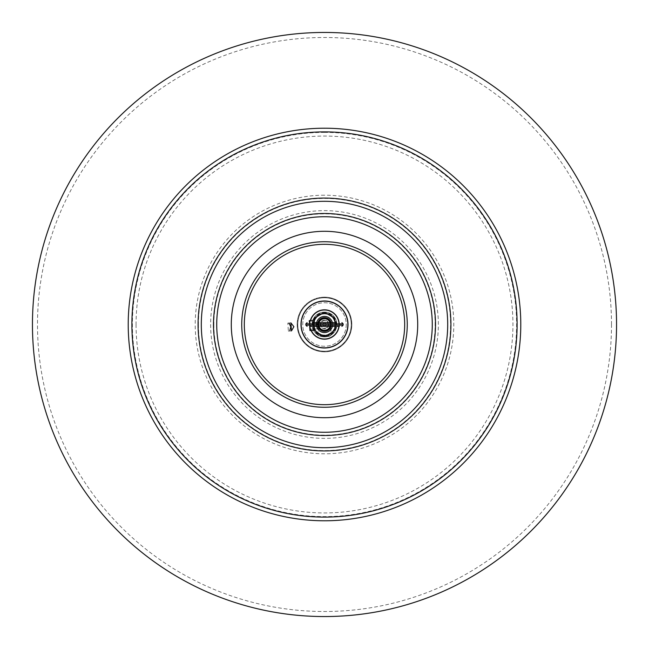 <?xml version="1.0" encoding="UTF-8"?>
<svg xmlns="http://www.w3.org/2000/svg" width="649" height="649" viewBox="0 0 649 649"><rect width="100%" height="100%" fill="white"/><g stroke="black" fill="none" stroke-linecap="round" stroke-linejoin="round"><path stroke-width="0.49" stroke-dasharray="3.25 2.43" d="M312.072 324.5A12.428 12.428 0 0 0 324.5 336.928A12.428 12.428 0 0 0 336.928 324.5A12.428 12.428 0 0 0 324.5 312.072A12.428 12.428 0 0 0 312.072 324.5A12.428 12.428 0 0 0 324.5 336.928A12.428 12.428 0 0 0 336.928 324.5A12.428 12.428 0 0 0 324.5 312.072A12.428 12.428 0 0 0 312.072 324.5L312.177 322.869L312.072 324.5A12.428 12.428 0 0 0 324.5 336.928A12.428 12.428 0 0 0 336.928 324.5A12.428 12.428 0 0 0 324.5 312.072A12.428 12.428 0 0 0 312.072 324.5A12.428 12.428 0 0 0 324.5 336.928A12.428 12.428 0 0 0 336.928 324.5A12.428 12.428 0 0 0 324.5 312.072A12.428 12.428 0 0 0 312.072 324.5L312.177 326.131L318.505 326.131L318.505 322.869L318.286 324.5A6.214 6.214 0 0 0 324.5 330.714A6.214 6.214 0 0 0 330.714 324.5A6.214 6.214 0 0 0 324.5 318.286A6.214 6.214 0 0 0 318.286 324.5A6.214 6.214 0 0 0 324.5 330.714A6.214 6.214 0 0 0 330.714 324.5A6.214 6.214 0 0 0 324.5 318.286A6.214 6.214 0 0 0 318.286 324.5A6.214 6.214 0 0 1 324.5 318.286A6.214 6.214 0 0 1 330.714 324.5A6.214 6.214 0 0 1 324.5 330.714A6.214 6.214 0 0 1 318.286 324.5A6.214 6.214 0 0 1 324.5 318.286A6.214 6.214 0 0 1 330.714 324.5A6.214 6.214 0 0 1 324.5 330.714A6.214 6.214 0 0 1 318.286 324.5A6.214 6.214 0 0 0 318.57 326.366A6.214 6.214 0 0 1 318.57 322.634A6.214 6.214 0 0 0 318.57 326.366M611.504 324.5A287.004 287.004 0 0 0 324.5 37.496A287.004 287.004 0 0 0 37.496 324.5A287.004 287.004 0 0 0 324.5 611.504A287.004 287.004 0 0 0 611.504 324.5M331.022 324.5A6.522 6.522 0 0 1 321.239 330.154A6.522 6.522 0 0 1 321.239 318.846A6.522 6.522 0 0 1 331.022 324.5A6.522 6.522 0 0 0 321.239 318.846A6.522 6.522 0 0 0 321.239 330.154A6.522 6.522 0 0 0 331.022 324.5A6.522 6.522 0 0 1 321.239 330.154A6.522 6.522 0 0 1 321.239 318.846A6.522 6.522 0 0 1 331.022 324.5A6.522 6.522 0 0 0 321.239 318.846A6.522 6.522 0 0 0 321.239 330.154A6.522 6.522 0 0 0 331.022 324.5M417.705 324.5A93.205 93.205 0 0 1 277.894 405.219A93.205 93.205 0 0 1 277.894 243.781A93.205 93.205 0 0 1 417.705 324.5A93.205 93.205 0 0 1 277.894 405.219A93.205 93.205 0 0 1 277.894 243.781A93.205 93.205 0 0 1 417.705 324.5A93.205 93.205 0 0 1 277.894 405.219A93.205 93.205 0 0 1 277.894 243.781A93.205 93.205 0 0 1 417.705 324.5M319.008 327.412L321.239 329.789L324.5 330.714L327.761 329.789L329.992 327.412C326.333 331.582 322.667 331.582 319.008 327.412A6.522 1.687 180 0 0 317.978 328.329A6.522 1.687 180 0 0 321.239 329.789M327.761 329.789A6.522 1.687 180 0 0 331.022 328.329A6.522 1.687 180 0 0 329.992 327.412M324.5 336.928C307.569 332.921 328.994 339.151 331.022 335.079L324.5 336.928L317.978 335.079L317.978 328.329M322.951 324.5A1.549 1.549 0 0 0 324.5 326.049A1.549 1.549 0 0 0 326.049 324.5A1.549 1.549 0 0 0 324.5 322.951A1.549 1.549 0 0 0 322.951 324.5A1.549 1.549 0 0 0 324.5 326.049A1.549 1.549 0 0 0 326.049 324.5A1.549 1.549 0 0 0 324.5 322.951A1.549 1.549 0 0 0 322.951 324.5M320.768 324.5A3.732 3.732 0 0 0 324.5 328.232A3.732 3.732 0 0 0 328.232 324.5A3.732 3.732 0 0 0 324.5 320.768A3.732 3.732 0 0 0 320.768 324.5A3.732 3.732 0 0 0 324.5 328.232A3.732 3.732 0 0 0 328.232 324.5A3.732 3.732 0 0 0 324.5 320.768A3.732 3.732 0 0 0 320.768 324.5M330.698 324.889A6.214 6.214 0 0 0 321.734 318.935A6.214 6.214 0 0 0 321.06 329.676A6.214 6.214 0 0 0 330.698 324.889A6.214 6.214 0 0 1 321.06 329.676A6.214 6.214 0 0 1 321.734 318.935A6.214 6.214 0 0 1 330.698 324.889M297.834 322.829A26.723 26.723 0 0 0 336.385 348.432A26.723 26.723 0 0 0 339.281 302.239A26.723 26.723 0 0 0 297.834 322.829A26.723 26.723 0 0 0 322.829 351.166A26.723 26.723 0 0 0 351.166 326.171A26.723 26.723 0 0 0 326.171 297.834A26.723 26.723 0 0 0 297.834 322.829A26.723 26.723 0 0 0 322.829 351.166A26.723 26.723 0 0 0 351.166 326.171A26.723 26.723 0 0 0 326.171 297.834A26.723 26.723 0 0 0 297.834 322.829M326.212 297.21A27.339 27.339 0 0 0 297.21 322.788A27.339 27.339 0 0 0 322.788 351.79A27.339 27.339 0 0 0 351.79 326.212A27.339 27.339 0 0 0 326.212 297.21M297.21 322.788A27.339 27.339 0 0 0 322.788 351.79A27.339 27.339 0 0 0 351.79 326.212A27.339 27.339 0 0 0 326.212 297.21A27.339 27.339 0 0 0 297.21 322.788M324.5 312.567L314.165 318.537L314.165 330.463L324.5 336.433L334.835 330.463L334.835 318.537L324.5 312.567L314.165 318.537L314.165 330.463L324.5 336.433L334.835 330.463L334.835 318.537L324.5 312.567A11.933 11.933 0 0 1 334.835 330.463A11.933 11.933 0 0 1 314.165 330.463A11.933 11.933 0 0 1 324.5 312.567M347.613 324.5A23.113 23.113 0 0 1 324.5 347.613A23.113 23.113 0 0 1 301.387 324.5A23.113 23.113 0 0 1 324.5 301.387A23.113 23.113 0 0 1 347.613 324.5A23.113 23.113 0 0 1 324.5 347.613A23.113 23.113 0 0 1 301.387 324.5A23.113 23.113 0 0 1 324.5 301.387A23.113 23.113 0 0 1 347.613 324.5M347.986 324.5A23.486 23.486 0 0 1 324.5 347.986A23.486 23.486 0 0 1 301.014 324.5A23.486 23.486 0 0 1 324.5 301.014A23.486 23.486 0 0 1 347.986 324.5A23.486 23.486 0 0 1 324.5 347.986A23.486 23.486 0 0 1 301.014 324.5A23.486 23.486 0 0 1 324.5 301.014A23.486 23.486 0 0 1 347.986 324.5M346.25 324.5A21.75 21.75 0 0 1 324.5 346.25A21.75 21.75 0 0 1 302.75 324.5A21.75 21.75 0 0 1 324.5 302.75A21.75 21.75 0 0 1 346.25 324.5A21.75 21.75 0 0 1 324.5 346.25A21.75 21.75 0 0 1 302.75 324.5A21.75 21.75 0 0 1 324.5 302.75A21.75 21.75 0 0 1 346.25 324.5M339.411 324.5A14.911 14.911 0 0 1 324.5 339.411A14.911 14.911 0 0 1 309.589 324.5A14.911 14.911 0 0 1 324.5 309.589A14.911 14.911 0 0 1 339.411 324.5A14.911 14.911 0 0 1 324.5 339.411A14.911 14.911 0 0 1 309.589 324.5A14.911 14.911 0 0 1 324.5 309.589A14.911 14.911 0 0 1 339.411 324.5M324.638 320.152A4.348 4.348 0 0 0 320.671 326.561A4.348 4.348 0 0 0 328.199 326.788A4.348 4.348 0 0 0 324.638 320.152A4.348 4.348 0 0 1 328.199 326.788A4.348 4.348 0 0 1 320.671 326.561A4.348 4.348 0 0 1 324.638 320.152M324.695 318.286A6.214 6.214 0 0 0 319.024 327.437A6.214 6.214 0 0 0 329.781 327.769A6.214 6.214 0 0 0 324.695 318.286A6.214 6.214 0 0 0 319.024 327.437A6.214 6.214 0 0 0 329.781 327.769A6.214 6.214 0 0 0 324.695 318.286M318.959 324.5A5.541 5.541 0 0 1 327.274 319.706A5.541 5.541 0 0 1 327.274 329.294A5.541 5.541 0 0 1 318.959 324.5A5.541 5.541 0 0 0 324.5 330.041A5.541 5.541 0 0 0 330.041 324.5A5.541 5.541 0 0 0 324.5 318.959A5.541 5.541 0 0 0 318.959 324.5A5.541 5.541 0 0 1 327.274 319.706A5.541 5.541 0 0 1 327.274 329.294A5.541 5.541 0 0 1 318.959 324.5A5.541 5.541 0 0 0 324.5 330.041A5.541 5.541 0 0 0 330.041 324.5A5.541 5.541 0 0 0 324.5 318.959A5.541 5.541 0 0 0 318.959 324.5A5.541 5.541 0 0 1 327.274 319.706A5.541 5.541 0 0 1 327.274 329.294A5.541 5.541 0 0 1 318.959 324.5A5.541 5.541 0 0 0 324.5 330.041A5.541 5.541 0 0 0 330.041 324.5A5.541 5.541 0 0 0 324.5 318.959A5.541 5.541 0 0 0 318.959 324.5M336.928 324.5A12.428 12.428 0 0 0 318.286 313.735A12.428 12.428 0 0 0 318.286 335.265A12.428 12.428 0 0 0 336.928 324.5A12.428 12.428 0 0 0 318.286 313.735A12.428 12.428 0 0 0 318.286 335.265A12.428 12.428 0 0 0 336.928 324.5A12.428 12.428 0 0 0 318.286 313.735A12.428 12.428 0 0 0 318.286 335.265A12.428 12.428 0 0 0 336.928 324.5A12.428 12.428 0 0 0 318.286 313.735A12.428 12.428 0 0 0 318.286 335.265A12.428 12.428 0 0 0 336.928 324.5A12.428 12.428 0 0 0 318.286 313.735A12.428 12.428 0 0 0 318.286 335.265A12.428 12.428 0 0 0 336.928 324.5A12.428 12.428 0 0 0 318.286 313.735A12.428 12.428 0 0 0 318.286 335.265A12.428 12.428 0 0 0 336.928 324.5M291.458 330.925L288.383 331.144L289.819 330.43M289.324 323.591L287.807 323.088L288.383 331.144M309.362 321.88L309.889 329.319L309.362 321.88L316.931 321.352L317.507 328.783L316.931 321.352M314.887 330.211L309.979 330.56L309.281 320.638L310.538 320.549A14.513 14.513 0 0 0 311.277 330.471M310.538 320.549L314.83 320.249C313.718 323.656 313.97 326.958 315.584 330.163A10.562 10.562 0 0 0 335.022 325.465A10.562 10.562 0 0 0 314.83 320.249L314.132 320.298M309.678 326.366L309.419 322.634M338.892 326.366A14.513 14.513 0 0 0 338.892 322.634M336.896 323.632A12.428 12.428 0 0 0 323.632 312.104A12.428 12.428 0 0 0 312.104 325.368A12.428 12.428 0 0 0 325.368 336.896A12.428 12.428 0 0 0 336.896 323.632M338.973 323.478A14.513 14.513 0 0 0 323.478 310.027A14.513 14.513 0 0 0 310.027 325.522A14.513 14.513 0 0 0 325.522 338.973A14.513 14.513 0 0 0 338.973 323.478M323.762 313.962A10.562 10.562 0 0 0 313.962 325.238A10.562 10.562 0 0 0 325.238 335.038A10.562 10.562 0 0 0 335.038 323.762A10.562 10.562 0 0 0 323.762 313.962M323.924 316.314A8.202 8.202 0 0 0 316.314 325.076A8.202 8.202 0 0 0 325.076 332.686A8.202 8.202 0 0 0 332.686 323.924A8.202 8.202 0 0 0 323.924 316.314A8.202 8.202 0 0 0 316.314 325.076A8.202 8.202 0 0 0 325.076 332.686A8.202 8.202 0 0 0 332.686 323.924A8.202 8.202 0 0 0 323.924 316.314M330.43 326.366A6.214 6.214 0 0 0 330.43 322.634A6.214 6.214 0 0 1 330.43 326.366A6.214 6.214 0 0 0 324.5 318.286A6.214 6.214 0 0 0 318.286 324.5M332.58 324.5A8.08 8.08 0 0 1 320.46 331.493A8.08 8.08 0 0 1 320.46 317.507A8.08 8.08 0 0 1 332.361 326.366A8.08 8.08 0 0 0 320.46 317.507A8.08 8.08 0 0 0 320.46 331.493A8.08 8.08 0 0 0 332.361 322.634A8.08 8.08 0 0 1 332.58 324.5M316.639 326.366A8.08 8.08 0 0 1 316.639 322.634A8.08 8.08 0 0 0 316.639 326.366M335.687 326.366L336.612 326.366L335.687 326.366L335.687 324.5A11.187 11.187 0 0 1 324.5 335.687A11.187 11.187 0 0 1 313.313 324.5L313.499 326.512L313.313 324.5A11.187 11.187 0 0 1 313.426 322.951L313.954 323.875L313.426 326.049A11.187 11.187 0 0 1 313.313 324.5L313.313 322.634L312.388 322.634L313.426 322.951A11.187 11.187 0 0 1 313.475 322.634M335.525 322.634A11.187 11.187 0 0 1 335.687 324.5L335.574 326.049L335.046 323.875L336.612 322.634L335.687 322.634L335.687 324.5A11.187 11.187 0 0 1 335.525 326.366M313.475 326.366A11.187 11.187 0 0 1 313.426 326.049L312.388 326.366L313.313 326.366L313.313 323.875L305.857 323.875M316.68 326.512L316.68 322.488L316.68 326.512L313.499 326.512M335.046 323.875L338.17 323.875L338.17 325.125L339.411 326.366L309.589 326.366L310.83 325.125L335.046 325.125M312.388 322.634L336.612 322.634M305.857 325.125L313.313 325.125L313.313 326.366M313.313 325.125L313.313 324.5A11.187 11.187 0 0 1 324.5 313.313A11.187 11.187 0 0 1 335.687 324.5L335.687 322.634M313.313 322.634L313.313 323.875M213.854 324.5A110.646 110.646 0 0 0 324.5 435.146A110.646 110.646 0 0 0 435.146 324.5A110.646 110.646 0 0 0 324.5 213.854A110.646 110.646 0 0 0 213.854 324.5M210.625 324.5A113.875 113.875 0 0 0 324.5 438.375A113.875 113.875 0 0 0 438.375 324.5A113.875 113.875 0 0 0 324.5 210.625A113.875 113.875 0 0 0 210.625 324.5M198.432 324.5A126.068 126.068 0 0 0 324.5 450.568A126.068 126.068 0 0 0 450.568 324.5A126.068 126.068 0 0 0 324.5 198.432A126.068 126.068 0 0 0 198.432 324.5M324.5 195.203A129.297 129.297 0 0 0 195.203 324.5A129.297 129.297 0 0 0 324.5 453.797A129.297 129.297 0 0 0 453.797 324.5A129.297 129.297 0 0 0 324.5 195.203M136.063 324.5A188.437 188.437 0 0 0 324.5 512.937A188.437 188.437 0 0 0 512.937 324.5A188.437 188.437 0 0 0 324.5 136.063A188.437 188.437 0 0 0 136.063 324.5M324.5 132.396A192.104 192.104 0 0 0 132.396 324.5A192.104 192.104 0 0 0 324.5 516.604A192.104 192.104 0 0 0 516.604 324.5A192.104 192.104 0 0 0 324.5 132.396M339.386 325.433A14.911 14.911 0 0 1 323.567 339.386A14.911 14.911 0 0 1 309.614 323.567A14.911 14.911 0 0 1 325.433 309.614A14.911 14.911 0 0 1 339.386 325.433A14.911 14.911 0 0 1 323.567 339.386A14.911 14.911 0 0 1 309.614 323.567A14.911 14.911 0 0 1 325.433 309.614A14.911 14.911 0 0 1 339.386 325.433M322.618 297.745A26.82 26.82 0 0 0 297.745 326.382A26.82 26.82 0 0 0 326.382 351.255A26.82 26.82 0 0 0 351.255 322.618A26.82 26.82 0 0 0 322.618 297.745M331.079 326.366A6.839 6.839 0 0 0 331.339 324.5A6.839 6.839 0 0 1 324.5 331.339A6.839 6.839 0 0 1 317.661 324.5A6.839 6.839 0 0 1 324.5 317.661A6.839 6.839 0 0 1 331.339 324.5A6.839 6.839 0 0 0 331.079 322.634M317.921 322.634A6.839 6.839 0 0 0 317.921 326.366M313.954 325.125L310.83 325.125L310.83 323.875L313.954 323.875M339.411 322.634L338.17 323.875L310.83 323.875L309.589 322.634M335.687 325.125L343.143 325.125M343.143 323.875L335.687 323.875M331.022 328.329L331.022 335.079M312.177 322.869L318.505 322.869M290.882 322.869L287.807 323.088M309.889 329.319L317.507 328.783M313.499 322.488L316.68 322.488"/><path stroke-width="0.97" d="M616.55 324.5A292.05 292.05 0 0 0 324.5 32.45A292.05 292.05 0 0 0 32.45 324.5A292.05 292.05 0 0 0 324.5 616.55A292.05 292.05 0 0 0 616.55 324.5M417.705 324.5A93.205 93.205 0 0 1 277.894 405.219A93.205 93.205 0 0 1 277.894 243.781A93.205 93.205 0 0 1 417.705 324.5M289.819 330.43L290.801 326.926L289.324 323.591M291.458 330.925L290.882 322.869L293.892 326.707L291.458 330.925M309.678 326.366L309.979 330.56L314.887 330.211M309.419 322.634L309.281 320.638L314.132 320.298M311.277 330.471A14.513 14.513 0 0 0 338.892 326.366M338.892 322.634A14.513 14.513 0 0 0 310.538 320.549M407.061 318.691A82.772 82.772 0 0 0 318.691 241.939A82.772 82.772 0 0 0 241.939 330.309A82.772 82.772 0 0 0 330.309 407.061A82.772 82.772 0 0 0 407.061 318.691M318.87 244.511A80.184 80.184 0 0 0 244.511 330.13A80.184 80.184 0 0 0 330.13 404.489A80.184 80.184 0 0 0 404.489 318.87A80.184 80.184 0 0 0 318.87 244.511M322.853 301.047A23.51 23.51 0 0 0 301.047 326.147A23.51 23.51 0 0 0 326.147 347.953A23.51 23.51 0 0 0 347.953 322.853A23.51 23.51 0 0 0 322.853 301.047M318.57 326.366A6.214 6.214 0 0 0 330.43 326.366A6.214 6.214 0 0 1 318.57 326.366A6.214 6.214 0 0 0 330.43 326.366M318.57 322.634A6.214 6.214 0 0 1 330.43 322.634A6.214 6.214 0 0 0 318.57 322.634M332.361 326.366A8.08 8.08 0 0 1 316.639 326.366A8.08 8.08 0 0 0 332.361 326.366M316.639 322.634A8.08 8.08 0 0 1 332.361 322.634A8.08 8.08 0 0 0 316.639 322.634M335.525 326.366A11.187 11.187 0 0 1 313.475 326.366L313.499 326.512M313.499 322.488L313.475 322.634A11.187 11.187 0 0 1 335.525 322.634M336.612 326.366L339.411 326.366M309.589 326.366L312.388 326.366M313.313 326.366L335.687 326.366M335.687 322.634L313.313 322.634M128.218 324.5A196.282 196.282 0 0 0 324.5 520.782A196.282 196.282 0 0 0 520.782 324.5A196.282 196.282 0 0 0 324.5 128.218A196.282 196.282 0 0 0 128.218 324.5M131.893 324.5A192.607 192.607 0 0 0 324.5 517.107A192.607 192.607 0 0 0 517.107 324.5A192.607 192.607 0 0 0 324.5 131.893A192.607 192.607 0 0 0 131.893 324.5M198.075 324.5A126.425 126.425 0 0 0 324.5 450.925A126.425 126.425 0 0 0 450.925 324.5A126.425 126.425 0 0 0 324.5 198.075A126.425 126.425 0 0 0 198.075 324.5M201.304 324.5A123.196 123.196 0 0 0 324.5 447.696A123.196 123.196 0 0 0 447.696 324.5A123.196 123.196 0 0 0 324.5 201.304A123.196 123.196 0 0 0 201.304 324.5M435.503 324.5A111.003 111.003 0 0 0 324.5 213.497A111.003 111.003 0 0 0 213.497 324.5A111.003 111.003 0 0 0 324.5 435.503A111.003 111.003 0 0 0 435.503 324.5M324.5 216.725A107.775 107.775 0 0 0 216.725 324.5A107.775 107.775 0 0 0 324.5 432.275A107.775 107.775 0 0 0 432.275 324.5A107.775 107.775 0 0 0 324.5 216.725M331.079 322.634A6.839 6.839 0 0 0 317.921 322.634M317.921 326.366A6.839 6.839 0 0 0 331.079 326.366M341.901 326.366L343.143 325.125L305.857 325.125L307.099 326.366M305.857 325.125L305.857 323.875L343.143 323.875L341.901 322.634M343.143 325.125L343.143 323.875M305.857 323.875L307.099 322.634"/></g></svg>
